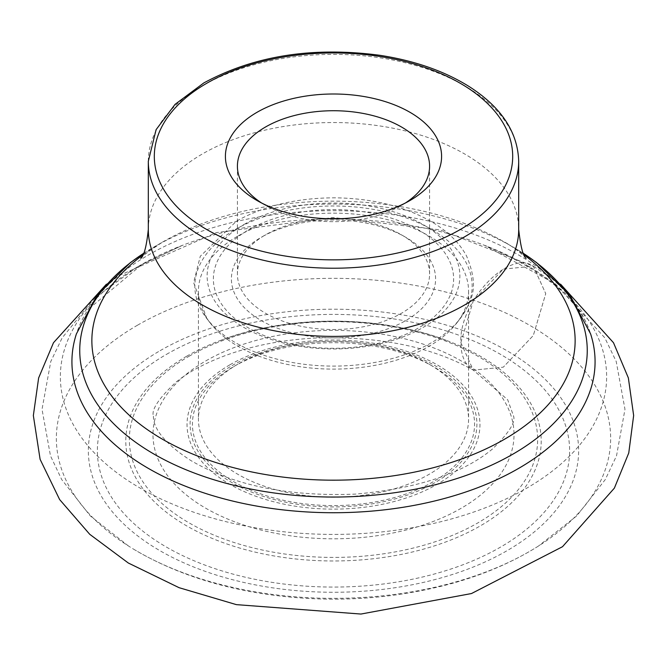 <?xml version="1.0" encoding="UTF-8"?>
<svg xmlns="http://www.w3.org/2000/svg" width="667" height="667" viewBox="0 0 667 667"><rect width="100%" height="100%" fill="white"/><g stroke="black" fill="none" stroke-linecap="round" stroke-linejoin="round"><path stroke-width="0.5" stroke-dasharray="3.33 2.5" d="M137.527 325.196A277.155 160.013 180 0 1 524.787 322.553A277.155 160.013 180 0 1 538.519 546.006A277.155 160.013 180 0 1 534.017 548.799A277.155 160.013 180 0 1 132.983 548.799A277.155 160.013 180 0 1 128.481 546.006A277.155 160.013 180 0 1 137.527 325.196M160.155 350.659A245.139 141.529 180 0 1 570.285 414.107A245.139 141.529 180 0 1 270.052 587.444A245.139 141.529 180 0 1 160.155 350.659M166.525 354.335A236.135 136.335 180 0 1 561.589 415.449A236.135 136.335 180 0 1 272.386 582.424A236.135 136.335 180 0 1 166.525 354.335M205.853 360.889A180.524 104.227 180 0 1 507.87 407.612A180.524 104.227 180 0 1 286.777 535.259A180.524 104.227 180 0 1 205.853 360.889M233.75 366.55A141.07 81.449 180 0 1 433.25 366.55A141.07 81.449 180 0 1 433.25 481.732A141.07 81.449 180 0 1 233.75 481.732A141.07 81.449 180 0 1 233.75 366.55L237.994 364.099A135.067 77.981 180 0 1 429.006 364.099A135.067 77.981 180 0 1 468.567 419.235A135.067 77.981 180 0 1 333.5 497.215A135.067 77.981 180 0 1 198.433 419.235A135.067 77.981 180 0 1 237.994 364.099L233.75 366.55M237.994 235.993A135.067 77.981 180 0 1 385.192 219.084A135.067 77.981 180 0 1 468.567 291.129A135.067 77.981 180 0 1 456.803 322.97A135.067 77.981 180 0 1 333.5 369.109A135.067 77.981 180 0 1 210.197 322.97A135.067 77.981 180 0 1 198.433 291.129A135.067 77.981 180 0 1 237.994 235.993M248.549 229.898A120.135 69.36 180 0 1 449.541 260.989A120.135 69.36 180 0 1 302.409 345.931A120.135 69.36 180 0 1 248.549 229.898M340.078 218.693A96.09 55.478 180 0 1 401.442 234.809A96.09 55.478 180 0 1 429.59 274.037A96.09 55.478 180 0 1 333.5 329.515A96.09 55.478 180 0 1 237.41 274.037A96.09 55.478 180 0 1 265.558 234.809L261.314 237.26A102.093 58.938 180 0 1 405.686 237.26A102.093 58.938 180 0 1 405.686 320.619A102.093 58.938 180 0 1 261.314 320.619A102.093 58.938 180 0 1 261.314 237.26L265.558 234.809A96.09 55.478 180 0 1 326.922 218.693M405.436 202.976A96.09 55.478 180 0 1 401.442 205.428A96.09 55.478 180 0 1 265.558 205.428A96.09 55.478 180 0 1 261.564 202.976M460.847 342.663L473.278 370.143L503.293 367.167L533.308 335.484L545.739 293.647L533.308 266.166L503.293 269.135L473.278 300.825L460.847 342.663C458.879 301.826 508.996 248.924 533.308 266.166L545.739 293.647L533.308 335.484L503.293 367.167L473.278 370.143C465.157 365.174 461.014 356.011 460.847 342.663M142.871 254.936A241.637 139.511 180 0 1 162.631 242.021A241.637 139.511 180 0 1 162.773 241.946A241.637 139.511 180 0 1 504.227 241.946A241.637 139.511 180 0 1 524.129 254.936M148.307 229.465A185.193 106.92 180 0 1 202.551 153.86A185.193 106.92 180 0 1 404.369 130.682A185.193 106.92 180 0 1 518.693 229.465M143.597 253.377A253.752 146.498 180 0 1 154.069 246.957A253.752 146.498 180 0 1 154.219 246.873A253.752 146.498 180 0 1 512.781 246.873A253.752 146.498 180 0 1 523.403 253.377M128.481 546.006L90.287 515.916L61.748 479.606L50.492 455.886L42.021 409.338L50.784 361.489L62.189 337.81L94.439 298.257L138.161 266.291L182.466 245.331L141.896 264.474L90.829 307.187L76.397 333.9A261.581 151.025 180 0 1 148.533 254.919A261.581 151.025 180 0 1 410.83 217.434A261.581 151.025 180 0 1 590.603 333.9C580.415 300.35 545.064 270.827 484.534 245.331A273.128 157.687 180 0 1 550.533 472.453A273.128 157.687 180 0 1 153.627 495.389A273.128 157.687 180 0 1 140.37 265.216A273.128 157.687 180 0 1 182.466 245.331A273.128 157.687 180 0 1 484.534 245.331L555.269 283.758L604.811 337.81L616.216 361.489L624.979 409.338L616.508 455.886L605.252 479.606L576.713 515.916L538.519 546.006M186.627 356.261A207.712 119.918 180 0 1 219.843 340.687A207.712 119.918 180 0 1 447.157 340.687A207.712 119.918 180 0 1 499.133 513.423A207.712 119.918 180 0 1 197.073 531.482A207.712 119.918 180 0 1 186.627 356.261M189.145 356.211A204.144 117.859 180 0 1 530.69 409.054A204.144 117.859 180 0 1 280.665 553.402A204.144 117.859 180 0 1 189.145 356.211M148.307 161.306A185.193 106.92 180 0 1 202.551 85.701A185.193 106.92 180 0 1 404.369 62.523A185.193 106.92 180 0 1 518.693 161.306M229.94 364.782A146.448 84.551 180 0 1 474.962 402.685A146.448 84.551 180 0 1 295.598 506.245A146.448 84.551 180 0 1 229.94 364.782M232.099 365.591A143.405 82.791 180 0 1 472.019 402.71A143.405 82.791 180 0 1 296.381 504.11A143.405 82.791 180 0 1 232.099 365.591M235.451 229.44A138.661 80.057 180 0 1 412.131 220.11A138.661 80.057 180 0 1 460.08 318.726A138.661 80.057 180 0 1 333.5 366.1A138.661 80.057 180 0 1 206.92 318.726A138.661 80.057 180 0 1 235.451 229.44M244.147 224.412A126.363 72.953 180 0 1 455.561 257.12A126.363 72.953 180 0 1 300.792 346.473A126.363 72.953 180 0 1 244.147 224.412M143.613 253.352L162.673 241.996C145.606 253.518 138.344 258.963 140.895 258.337M523.387 253.352L504.227 241.946C512.931 246.248 525.821 257.237 526.105 258.337M219.843 340.687C287.16 314.674 379.823 314.674 447.157 340.687C382.149 315.049 284.851 315.049 219.843 340.687M534.017 548.799C509.071 563.79 481.074 575.529 450.008 584C385.184 601.175 318.909 603.768 251.192 591.787C206.645 583.592 167.242 569.268 132.983 548.799M429.006 364.099L433.25 366.55M198.433 291.129L198.433 419.235M468.567 291.129L468.567 419.235M456.803 322.97L460.08 318.726C470.744 301.551 480.482 289.711 466.558 255.978C459.588 243.155 448.566 232.133 433.508 222.911C406.42 206.837 373.853 198.474 335.801 197.824C297.565 197.74 264.457 205.511 236.46 221.144L200.283 256.27L193.63 282.625L206.92 318.726L210.197 322.97M401.442 234.809L405.686 237.26M237.41 166.208L237.41 274.037M429.59 166.208L429.59 274.037M401.442 205.428L409.93 200.534M265.558 205.428L257.07 200.534M153.41 416.183C153.293 421.436 154.919 437.544 191.095 460.672C233.667 485.551 288.311 496.698 355.036 494.122C416.733 488.761 462.489 473.77 492.304 449.133C508.604 433.367 515.708 422.378 513.59 416.183L507.695 399.75L473.278 370.143C431.507 346.665 378.673 335.976 314.774 338.069C283.667 339.82 255.244 345.156 229.506 354.069C206.687 362.214 188.786 371.627 175.821 382.299C158.646 398.524 151.176 409.821 153.41 416.183M560.647 284.25L533.308 266.166L439.995 229.873L333.1 217.517L216.333 232.591L117.45 276.305L106.336 284.275"/><path stroke-width="1" d="M257.07 112.273A108.096 62.406 180 0 1 409.93 112.273A108.096 62.406 180 0 1 409.93 200.534A108.096 62.406 180 0 1 257.07 200.534A108.096 62.406 180 0 1 257.07 112.273M326.922 218.693A96.09 55.478 180 0 1 340.078 218.693M261.564 202.976A96.09 55.478 180 0 1 237.41 166.208A96.09 55.478 180 0 1 265.558 126.98A96.09 55.478 180 0 1 370.268 114.949A96.09 55.478 180 0 1 429.59 166.208A96.09 55.478 180 0 1 405.436 202.976M524.129 254.936A241.637 139.511 180 0 1 497.182 443.297A241.637 139.511 180 0 1 169.818 443.297A241.637 139.511 180 0 1 142.871 254.936M526.105 258.337C523.07 256.186 520.593 246.565 518.693 229.465A185.193 106.92 180 0 1 333.5 336.385A185.193 106.92 180 0 1 148.307 229.465C146.607 245.898 144.139 255.519 140.895 258.337M523.403 253.377A253.752 146.498 180 0 1 509.288 456.195A253.752 146.498 180 0 1 157.712 456.195A253.752 146.498 180 0 1 143.597 253.377M523.387 253.352L536.668 262.656L570.043 295.406L590.603 333.9A261.581 151.025 180 0 1 333.5 512.731A261.581 151.025 180 0 1 76.397 333.9L96.957 295.406L130.332 262.656L143.613 253.352M206.795 83.25A179.19 103.452 180 0 1 506.587 129.623A179.19 103.452 180 0 1 287.118 256.328A179.19 103.452 180 0 1 206.795 83.25M518.693 161.306A185.193 106.92 180 0 1 333.5 268.226A185.193 106.92 180 0 1 148.307 161.306L156.103 129.656L175.054 104.36L203.794 82.95C254.302 55.644 313.023 46.432 379.948 55.311C414.882 60.722 444.714 71.194 469.46 86.743C501.409 107.37 517.825 132.224 518.693 161.306L518.693 229.465M148.307 161.306L148.307 229.465M106.336 284.275L53.485 342.73L38.636 377.947L33.35 415.549L40.103 459.321L59.63 499.55L89.72 534.292L128.314 563.015L179.073 587.685L236.368 604.635L360.947 614.049L471.486 593.538L562.506 546.707L614.374 488.127L628.764 452.968L633.65 415.516L628.356 377.914L613.498 342.721L560.647 284.25"/></g></svg>
